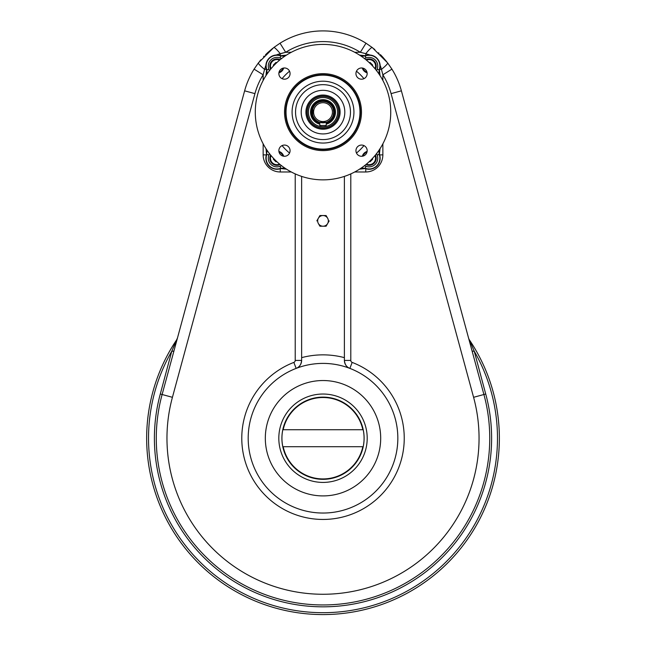 <?xml version="1.0" encoding="UTF-8"?>
<svg xmlns="http://www.w3.org/2000/svg" width="646" height="646" viewBox="0 0 646 646"><rect width="100%" height="100%" fill="white"/><g stroke="black" fill="none" stroke-linecap="round" stroke-linejoin="round"><path stroke-width="0.97" d="M327.635 218.211L326.093 215.538L327.635 218.211A5.346 5.346 0 0 1 323.008 226.221L319.923 226.221L323.008 226.221A5.346 5.346 0 0 0 327.635 223.548L326.093 226.221L323.008 226.221A5.346 5.346 0 0 1 318.381 218.211A5.346 5.346 0 0 1 327.635 218.211A5.346 5.346 0 0 1 327.635 223.548L326.093 226.221L323.008 226.221A5.346 5.346 0 0 1 318.381 218.211L319.923 215.538L326.093 215.538L319.923 215.538L316.839 220.884L318.381 218.211M318.381 223.548L319.923 226.221L318.381 223.548M329.177 220.884L327.635 223.548L329.177 220.884M363.197 446.701A41.078 41.078 0 0 0 363.197 429.735L362.834 429.735A40.722 40.722 0 0 0 283.182 429.735L282.819 429.735A41.078 41.078 0 0 0 282.819 446.701L283.182 446.701A40.722 40.722 0 0 0 362.834 446.701L363.197 446.701A41.078 41.078 0 0 0 363.197 429.735L362.834 429.735A40.722 40.722 0 0 0 283.182 429.735L282.819 429.735A41.078 41.078 0 0 0 282.819 446.701L362.834 446.701A40.722 40.722 0 0 1 283.182 446.701L363.197 446.701M323.008 397.12A41.102 41.102 0 0 1 358.603 458.773A41.102 41.102 0 0 1 287.413 458.773A41.102 41.102 0 0 1 323.008 397.12A41.102 41.102 0 0 1 358.603 458.773A41.102 41.102 0 0 1 287.413 458.773A41.102 41.102 0 0 1 323.008 397.12M282.819 429.735L362.834 429.735L282.819 429.735M323.008 394.028A44.194 44.194 0 0 1 361.284 460.315A44.194 44.194 0 0 1 284.733 460.315A44.194 44.194 0 0 1 323.008 394.028A44.194 44.194 0 0 1 361.284 460.315A44.194 44.194 0 0 1 284.733 460.315A44.194 44.194 0 0 1 323.008 394.028M323.008 380.534A57.688 57.688 0 0 0 265.32 438.222A57.688 57.688 0 0 0 323.008 495.91A57.688 57.688 0 0 0 380.696 438.222A57.688 57.688 0 0 0 323.008 380.534M323.008 495.91A57.688 57.688 0 0 0 372.968 409.378A57.688 57.688 0 0 0 273.048 409.378A57.688 57.688 0 0 0 323.008 495.91M319.802 124.121A12.419 12.419 0 0 1 312.252 105.928A12.419 12.419 0 0 1 334.999 115.343A12.419 12.419 0 0 1 326.214 124.121M331.487 103.651A11.983 11.983 0 0 1 326.214 123.677A11.983 11.983 0 0 0 331.487 103.651A11.983 11.983 0 0 0 312.656 106.089A11.983 11.983 0 0 0 319.802 123.677A11.983 11.983 0 0 1 312.656 106.089A11.983 11.983 0 0 1 331.487 103.651M331.358 103.78A11.806 11.806 0 0 1 326.214 123.491A11.806 11.806 0 0 0 331.358 103.78A11.806 11.806 0 0 0 312.817 106.154A11.806 11.806 0 0 0 319.802 123.491A11.806 11.806 0 0 1 312.817 106.154A11.806 11.806 0 0 1 331.358 103.78M362.309 68.024A7.09 7.09 0 0 0 367.114 72.837A7.09 7.09 0 0 1 362.309 68.024M375.431 69.243A7.09 7.09 0 0 0 365.894 59.707A7.09 7.09 0 0 1 375.431 69.243M372.685 65.068L372.476 65.868L372.685 65.068L372.476 65.868L372.685 65.068L370.069 62.452L372.685 65.068M369.27 62.662L370.069 62.452L369.27 62.662M374.979 68.702A6.452 6.452 0 0 0 366.435 60.159A6.452 6.452 0 0 1 374.979 68.702M363.028 68.169A6.452 6.452 0 0 0 366.968 72.11A6.452 6.452 0 0 1 363.028 68.169M367.114 151.422A7.09 7.09 0 0 0 362.309 156.235A7.09 7.09 0 0 1 367.114 151.422M365.894 164.552A7.09 7.09 0 0 0 375.431 155.016A7.09 7.09 0 0 1 365.894 164.552M370.069 161.807L369.27 161.597L370.069 161.807L369.27 161.597L370.069 161.807L372.685 159.191L370.069 161.807M372.476 158.391L372.685 159.191L372.476 158.391M366.435 164.1A6.452 6.452 0 0 0 374.979 155.557A6.452 6.452 0 0 1 366.435 164.1M366.968 152.149A6.452 6.452 0 0 0 363.028 156.09A6.452 6.452 0 0 1 366.968 152.149M283.715 156.235A7.09 7.09 0 0 0 278.902 151.422A7.09 7.09 0 0 1 283.715 156.235M270.585 155.016A7.09 7.09 0 0 0 280.13 164.552A7.09 7.09 0 0 1 270.585 155.016M273.331 159.191L273.549 158.391L273.331 159.191L273.549 158.391L273.331 159.191L275.947 161.807L273.331 159.191M276.746 161.597L275.947 161.807L276.746 161.597M271.037 155.557A6.452 6.452 0 0 0 279.581 164.1A6.452 6.452 0 0 1 271.037 155.557M282.988 156.09A6.452 6.452 0 0 0 279.048 152.149A6.452 6.452 0 0 1 282.988 156.09M278.902 72.837A7.09 7.09 0 0 0 283.715 68.024A7.09 7.09 0 0 1 278.902 72.837M280.13 59.707A7.09 7.09 0 0 0 270.585 69.243A7.09 7.09 0 0 1 280.13 59.707M275.947 62.452L276.746 62.662L275.947 62.452L276.746 62.662L275.947 62.452L273.331 65.068L275.947 62.452M273.549 65.868L273.331 65.068L273.549 65.868M279.581 60.159A6.452 6.452 0 0 0 271.037 68.702A6.452 6.452 0 0 1 279.581 60.159M279.048 72.11A6.452 6.452 0 0 0 282.988 68.169A6.452 6.452 0 0 1 279.048 72.11M357.585 77.552A5.612 5.612 0 0 1 360.097 68.169A5.612 5.612 0 0 1 366.976 75.041A5.612 5.612 0 0 1 357.585 77.552A5.612 5.612 0 0 0 366.976 75.041A5.612 5.612 0 0 0 360.097 68.169A5.612 5.612 0 0 0 357.585 77.552A5.612 5.612 0 0 1 360.097 68.169A5.612 5.612 0 0 1 366.976 75.041A5.612 5.612 0 0 1 357.585 77.552A5.612 5.612 0 0 0 366.976 75.041A5.612 5.612 0 0 0 360.097 68.169A5.612 5.612 0 0 0 357.585 77.552M280.501 77.552A5.612 5.612 0 0 1 280.501 69.615A5.612 5.612 0 0 1 288.431 69.615A5.612 5.612 0 0 1 288.431 77.552A5.612 5.612 0 0 0 285.92 68.169A5.612 5.612 0 0 0 279.048 75.041A5.612 5.612 0 0 0 288.431 77.552A5.612 5.612 0 0 0 285.92 68.169A5.612 5.612 0 0 0 279.048 75.041A5.612 5.612 0 0 0 288.431 77.552M296.861 138.276A36.983 36.983 0 0 1 313.439 76.406A36.983 36.983 0 0 1 358.732 121.698A36.983 36.983 0 0 1 296.861 138.276A36.983 36.983 0 0 1 313.439 76.406A36.983 36.983 0 0 1 358.732 121.698A36.983 36.983 0 0 1 296.861 138.276M311.671 123.467A16.029 16.029 0 0 1 318.858 96.642A16.029 16.029 0 0 1 338.496 116.28A16.029 16.029 0 0 1 311.671 123.467A16.029 16.029 0 0 1 318.858 96.642A16.029 16.029 0 0 1 338.496 116.28A16.029 16.029 0 0 1 311.671 123.467M310.928 124.21A17.087 17.087 0 0 1 318.583 95.624A17.087 17.087 0 0 1 339.513 116.555A17.087 17.087 0 0 1 310.928 124.21A17.087 17.087 0 0 1 318.583 95.624A17.087 17.087 0 0 1 339.513 116.555A17.087 17.087 0 0 1 310.928 124.21M307.593 127.545A21.802 21.802 0 0 1 317.364 91.07A21.802 21.802 0 0 1 344.068 117.774A21.802 21.802 0 0 1 307.593 127.545A21.802 21.802 0 0 1 317.364 91.07A21.802 21.802 0 0 1 344.068 117.774A21.802 21.802 0 0 1 307.593 127.545M349.462 85.676A37.411 37.411 0 0 0 286.872 102.448A37.411 37.411 0 0 0 332.69 148.265A37.411 37.411 0 0 0 349.462 85.676A37.411 37.411 0 0 0 286.872 102.448A37.411 37.411 0 0 0 332.69 148.265A37.411 37.411 0 0 0 349.462 85.676M350.213 84.925A38.477 38.477 0 0 0 285.847 102.173A38.477 38.477 0 0 0 332.965 149.299A38.477 38.477 0 0 0 350.213 84.925A38.477 38.477 0 0 0 285.847 102.173A38.477 38.477 0 0 0 332.965 149.299A38.477 38.477 0 0 0 350.213 84.925M357.585 146.707A5.612 5.612 0 0 0 360.097 156.09A5.612 5.612 0 0 0 366.976 149.218A5.612 5.612 0 0 0 357.585 146.707A5.612 5.612 0 0 0 360.097 156.09A5.612 5.612 0 0 0 366.976 149.218A5.612 5.612 0 0 0 357.585 146.707M288.431 146.707A5.612 5.612 0 0 0 279.048 149.218A5.612 5.612 0 0 0 285.92 156.09A5.612 5.612 0 0 0 288.431 146.707A5.612 5.612 0 0 0 279.048 149.218A5.612 5.612 0 0 0 285.92 156.09A5.612 5.612 0 0 0 288.431 146.707M301.141 133.997A30.927 30.927 0 0 1 315.006 82.26A30.927 30.927 0 0 1 352.877 120.132A30.927 30.927 0 0 1 301.141 133.997A30.927 30.927 0 0 1 301.141 90.262A30.927 30.927 0 0 1 344.875 90.262A30.927 30.927 0 0 1 344.875 133.997A30.927 30.927 0 0 1 301.141 133.997M280.816 168.558A11.047 11.047 0 0 1 266.58 154.321L265.982 148.596L266.58 154.321L267.081 150.324L266.58 154.321A11.047 11.047 0 0 0 280.816 168.558L280.8 168.259A10.764 10.764 0 0 1 266.879 154.337L268.865 155.113A8.624 8.624 0 0 0 280.025 166.272L280.8 168.259A10.764 10.764 0 0 1 266.879 154.337L268.865 155.113A8.624 8.624 0 0 0 280.025 166.272L281.713 165.812L280.025 166.272L280.816 168.558L286.541 169.155L280.816 168.558M265.982 75.655L266.58 69.938A11.047 11.047 0 0 1 280.816 55.701L286.541 55.104L280.816 55.701A11.047 11.047 0 0 0 266.58 69.938L266.879 69.921A10.764 10.764 0 0 1 280.8 56L284.813 56.202L280.8 56L280.025 57.987A8.624 8.624 0 0 0 268.865 69.146L269.334 70.834L268.865 69.146L266.879 69.921A10.764 10.764 0 0 1 280.8 56L280.025 57.987A8.624 8.624 0 0 0 268.865 69.146L266.58 69.938L265.982 75.655M359.483 55.104L365.2 55.701A11.047 11.047 0 0 1 379.436 69.938L380.034 75.655L379.436 69.938A11.047 11.047 0 0 0 365.2 55.701L365.216 56A10.764 10.764 0 0 1 379.145 69.921L378.936 73.935L379.145 69.921L377.151 69.146A8.624 8.624 0 0 0 365.991 57.987L364.304 58.447L365.991 57.987L365.216 56A10.764 10.764 0 0 1 379.145 69.921L377.151 69.146A8.624 8.624 0 0 0 365.991 57.987L365.2 55.701L359.483 55.104M380.034 148.596L379.436 154.321A11.047 11.047 0 0 1 365.2 168.558L359.483 169.155L365.2 168.558A11.047 11.047 0 0 0 379.436 154.321L379.145 154.337A10.764 10.764 0 0 1 365.216 168.259L361.211 168.057L365.216 168.259L365.991 166.272A8.624 8.624 0 0 0 377.151 155.113L379.145 154.337A10.764 10.764 0 0 1 365.216 168.259L365.991 166.272A8.624 8.624 0 0 0 377.151 155.113L376.691 153.425L377.151 155.113L379.436 154.321L380.034 148.596M275.123 160.022A67.725 67.725 0 0 1 305.477 46.714A67.725 67.725 0 0 1 388.432 129.66A67.725 67.725 0 0 1 275.123 160.022A67.725 67.725 0 0 1 305.477 46.714A67.725 67.725 0 0 1 388.432 129.66A67.725 67.725 0 0 1 275.123 160.022M342.428 92.709A27.463 27.463 0 0 0 296.482 105.023A27.463 27.463 0 0 0 330.114 138.656A27.463 27.463 0 0 0 342.428 92.709A27.463 27.463 0 0 0 303.588 92.709A27.463 27.463 0 0 0 303.588 131.55A27.463 27.463 0 0 0 342.428 131.55A27.463 27.463 0 0 0 342.428 92.709M284.813 168.057L280.8 168.259L284.813 168.057M378.936 150.324L379.145 154.337L378.936 150.324M361.211 56.202L365.216 56L361.211 56.202M267.081 73.935L266.879 69.921L267.081 73.935M360.395 74.75A52.867 52.867 0 0 0 356.471 71.205A52.867 52.867 0 0 1 363.94 78.667A52.867 52.867 0 0 0 360.395 74.75M289.545 71.205A52.867 52.867 0 0 0 282.084 78.667A52.867 52.867 0 0 1 289.545 71.205M282.084 145.592A52.867 52.867 0 0 0 289.545 153.054A52.867 52.867 0 0 1 282.084 145.592M356.471 153.054A52.867 52.867 0 0 0 363.94 145.592A52.867 52.867 0 0 1 356.471 153.054M376.691 70.834L377.151 69.146L376.691 70.834M281.713 58.447L280.025 57.987L281.713 58.447M364.304 165.812L365.991 166.272L364.304 165.812M269.334 153.425L268.865 155.113L269.334 153.425M332.432 112.129A9.424 9.424 0 0 1 318.3 120.293A9.424 9.424 0 0 1 318.3 103.966A9.424 9.424 0 0 1 332.432 112.129A9.424 9.424 0 0 1 318.3 120.293A9.424 9.424 0 0 1 318.3 103.966A9.424 9.424 0 0 1 332.432 112.129M333.263 115.149L333.699 112.129L333.207 108.924L333.683 111.508M333.53 110.24L333.627 110.886A10.691 10.691 0 0 1 333.627 110.926L333.675 111.5M333.546 110.345L333.279 109.182A10.691 10.691 0 0 1 333.279 109.182M333.627 110.894L333.675 111.492A10.691 10.691 0 0 1 333.683 111.54M333.667 112.977L333.675 112.759A10.691 10.691 0 0 0 333.683 112.711L333.457 114.382M333.207 115.335L333.425 114.544L333.207 115.335A10.691 10.691 0 0 1 326.214 122.328L326.214 125.486L319.802 125.486L326.214 125.486L326.214 122.328L319.802 122.328L319.802 125.486L319.802 122.328A10.691 10.691 0 0 1 312.817 115.335L312.737 115.093A10.691 10.691 0 0 1 312.737 115.077L312.785 115.246M333.699 112.129A10.691 10.691 0 0 1 317.662 121.383A10.691 10.691 0 0 1 317.662 102.876A10.691 10.691 0 0 1 333.699 112.129A10.691 10.691 0 0 1 317.662 121.383A10.691 10.691 0 0 1 317.662 102.876A10.691 10.691 0 0 1 333.699 112.129L333.207 108.924A10.691 10.691 0 0 0 312.817 108.924L312.607 114.576A10.691 10.691 0 0 1 312.47 113.89L312.567 114.39L312.47 113.914M312.341 111.508L312.325 112.525M312.333 112.679L312.777 115.206M312.389 113.333A10.691 10.691 0 0 0 312.398 113.389L312.341 112.759M312.325 112.129L312.817 115.335M333.36 114.81A10.691 10.691 0 0 0 333.554 113.89L333.627 113.365A10.691 10.691 0 0 0 333.627 113.333M330.728 104.41A10.917 10.917 0 0 1 326.214 122.57A10.917 10.917 0 0 0 330.728 104.41A10.917 10.917 0 0 0 313.657 106.501A10.917 10.917 0 0 0 319.802 122.57A10.917 10.917 0 0 1 313.657 106.501A10.917 10.917 0 0 1 330.728 104.41M333.417 109.683A10.691 10.691 0 0 1 333.554 110.369M312.47 110.369A10.691 10.691 0 0 1 312.664 109.449M331.099 104.038A11.442 11.442 0 0 1 326.214 123.111A11.442 11.442 0 0 0 331.099 104.038A11.442 11.442 0 0 0 313.165 106.299A11.442 11.442 0 0 0 319.802 123.111A11.442 11.442 0 0 1 313.165 106.299A11.442 11.442 0 0 1 331.099 104.038M326.214 124.177A12.46 12.46 0 0 0 331.826 103.32A12.46 12.46 0 0 0 312.212 105.904A12.46 12.46 0 0 0 319.802 124.177M333.32 101.818A14.583 14.583 0 0 0 308.925 108.358A14.583 14.583 0 0 0 326.787 126.212A14.583 14.583 0 0 0 333.32 101.818M334.192 100.954A15.811 15.811 0 0 1 327.102 127.399A15.811 15.811 0 0 1 307.738 108.035A15.811 15.811 0 0 1 334.192 100.954M333.352 101.785A14.632 14.632 0 0 1 326.795 126.261A14.632 14.632 0 0 1 308.877 108.342A14.632 14.632 0 0 1 333.352 101.785M296.151 368.39A8.551 8.551 0 0 0 301.634 360.411C301.117 364.691 299.292 367.348 296.151 368.39L293.849 362.406A2.14 2.14 0 0 0 295.222 360.411L301.634 360.411C301.117 364.691 299.292 367.348 296.151 368.39A8.551 8.551 0 0 0 301.634 360.411L301.634 357.642A83.366 83.366 0 0 1 344.383 357.642L344.383 360.411C344.899 364.691 346.724 367.348 349.866 368.39A8.551 8.551 0 0 1 344.383 360.411C344.899 364.691 346.724 367.348 349.866 368.39L352.167 362.406L349.866 368.39A8.551 8.551 0 0 1 344.383 360.411L350.794 360.411A2.14 2.14 0 0 0 352.167 362.406A2.14 2.14 0 0 1 350.794 360.411L350.794 173.895L350.794 360.411L344.383 360.411L344.383 357.642A83.366 83.366 0 0 0 301.634 357.642L301.634 176.39L301.634 360.411L295.222 360.411L295.222 173.895L295.222 360.411A2.14 2.14 0 0 1 293.849 362.406A81.226 81.226 0 0 0 258.15 487.116A81.226 81.226 0 0 0 387.875 487.116A81.226 81.226 0 0 0 352.167 362.406A81.226 81.226 0 0 1 387.875 487.116A81.226 81.226 0 0 1 258.15 487.116A81.226 81.226 0 0 1 293.849 362.406L296.151 368.39A74.815 74.815 0 0 0 264.828 485.259A74.815 74.815 0 0 0 385.67 479.098A74.815 74.815 0 0 0 296.151 368.39A74.815 74.815 0 0 1 342.63 366.024A74.815 74.815 0 0 0 250.672 457.328A74.815 74.815 0 0 0 375.73 491.307A74.815 74.815 0 0 0 296.151 368.39M291.314 171.981L280.259 171.981A17.103 17.103 0 0 1 263.156 154.879L263.156 143.824L263.156 154.879A17.103 17.103 0 0 0 280.259 171.981L291.314 171.981M263.156 80.435L263.156 74.799A70.543 70.543 0 0 0 254.936 93.63L172.425 397.306A156.041 156.041 0 0 0 323.008 594.263A156.041 156.041 0 0 0 473.591 397.306L391.08 93.63A70.543 70.543 0 0 0 382.86 74.799L382.86 80.435L382.86 74.799L381.455 69.38L380.131 65.335L381.455 69.38L379.63 69.38L381.455 69.38A10.691 1.437 142.7 0 0 387.616 62.896L391.928 69.138L382.86 74.799L381.455 69.38A10.691 1.437 142.7 0 0 387.616 62.896L391.928 69.138L382.86 74.799A70.543 70.543 0 0 1 391.08 93.63L401.392 90.828L391.08 93.63L473.591 397.306L483.911 394.504L401.392 90.828A81.226 81.226 0 0 0 391.928 69.138A81.226 81.226 0 0 1 401.392 90.828L471.992 350.657A6.412 1.575 164.8 0 0 474.253 351.23L469.432 339.933A6.412 6.412 0 0 1 468.568 338.036L471.992 350.657A6.412 1.575 164.8 0 0 474.253 351.23L469.432 339.933A6.412 6.412 0 0 1 468.568 338.036L483.911 394.504A166.733 166.733 0 0 1 323.008 604.955A166.733 166.733 0 0 1 162.114 394.504A166.733 166.733 0 0 0 323.008 604.955A166.733 166.733 0 0 0 483.911 394.504L473.591 397.306A156.041 156.041 0 0 1 323.008 594.263A156.041 156.041 0 0 1 172.425 397.306L162.114 394.504L244.624 90.828L162.114 394.504L172.425 397.306L254.936 93.63L244.624 90.828A81.226 81.226 0 0 1 254.088 69.138L258.4 62.896L273.783 47.521L280.025 43.209L285.677 52.278L280.259 53.683A10.691 1.437 -127.3 0 0 273.783 47.521L280.025 43.209L285.677 52.278L291.314 52.278L285.677 52.278L276.213 55.007L280.259 53.683A10.691 1.437 -127.3 0 0 273.783 47.521L258.4 62.896A10.691 1.437 -142.7 0 0 264.561 69.38L263.156 74.799L254.088 69.138A81.226 81.226 0 0 0 244.624 90.828L254.936 93.63A70.543 70.543 0 0 1 263.156 74.799L254.088 69.138L258.4 62.896A10.691 1.437 -142.7 0 0 264.561 69.38L266.386 69.38L264.561 69.38L263.156 74.799L263.156 80.435M382.86 143.824L382.86 154.879L379.63 154.879L382.86 154.879A17.103 17.103 0 0 1 365.765 171.981L354.702 171.981L365.765 171.981L365.765 168.751L365.765 171.981A17.103 17.103 0 0 0 382.86 154.879L382.86 143.824M177.182 339.029L171.763 351.23A6.412 1.575 -164.8 0 0 174.024 350.657A6.412 1.575 -164.8 0 1 171.763 351.23A174.477 174.477 0 0 0 323.008 612.691A174.477 174.477 0 0 0 474.253 351.23L485.719 394.012A168.614 168.614 0 0 1 323.008 606.828A168.614 168.614 0 0 1 160.297 394.012L171.763 351.23A174.477 174.477 0 0 0 323.008 612.691A174.477 174.477 0 0 0 474.253 351.23L485.719 394.012L483.911 394.504L485.719 394.012A168.614 168.614 0 0 1 323.008 606.828A168.614 168.614 0 0 1 160.297 394.012L162.114 394.504L160.297 394.012L171.763 351.23L176.592 339.933A176.35 176.35 0 0 0 439.385 570.725A176.35 176.35 0 0 0 469.432 339.933L469.432 339.933A176.35 176.35 0 0 1 206.639 570.725A176.35 176.35 0 0 1 176.592 339.933L177.456 338.036A6.412 6.412 0 0 1 176.592 339.933L177.182 339.029M265.385 66.611L265.684 65.827L265.385 66.611M277.409 54.539L278.741 54.094L277.409 54.539M272.701 48.353L268.025 52.334L272.701 48.353M267.848 52.504L267.347 52.972L267.848 52.504M267.258 53.061L265.498 54.765L267.258 53.061M264.206 56.089L263.544 56.791L264.206 56.089M260.968 59.707L259.668 61.273L260.968 59.707M258.989 62.137L258.65 62.565L258.989 62.137M365.765 53.683L360.339 52.278A70.543 70.543 0 0 0 285.677 52.278A70.543 70.543 0 0 1 360.339 52.278L365.999 43.209L372.241 47.521A10.691 1.437 127.3 0 0 365.765 53.683L365.765 55.508L365.765 53.683L360.339 52.278L365.999 43.209A81.226 81.226 0 0 0 280.025 43.209A81.226 81.226 0 0 1 365.999 43.209L372.241 47.521L387.616 62.896L372.241 47.521A10.691 1.437 127.3 0 0 365.765 53.683L369.811 55.007L365.765 53.683M368.527 54.506L369.31 54.805L368.527 54.506M380.607 66.53L381.043 67.846L380.607 66.53M386.784 61.822L382.795 57.139L386.784 61.822M382.65 56.985L382.093 56.388L382.65 56.985M381.843 56.121L381.011 55.257L381.843 56.121M380.882 55.128L380.373 54.619L380.882 55.128M379.049 53.327L378.499 52.811L379.049 53.327M374.882 49.621L373.864 48.789L374.882 49.621M373 48.111L372.572 47.772L373 48.111M265.886 65.335L264.561 69.38L265.886 65.335M354.702 52.278L360.339 52.278L354.702 52.278M177.456 338.036L176.592 339.933A6.412 6.412 0 0 0 177.456 338.036M280.259 168.751L280.259 171.981L280.259 168.751M280.259 53.683L280.259 55.508L280.259 53.683M266.386 154.879L263.156 154.879L266.386 154.879M344.383 357.642L344.383 176.39L344.383 357.642"/></g></svg>
